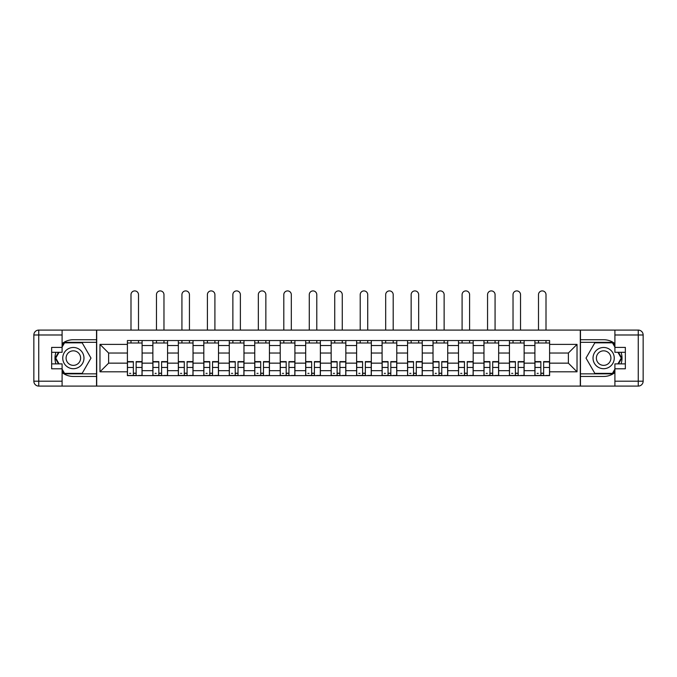 <?xml version="1.0" encoding="UTF-8"?>
<svg xmlns="http://www.w3.org/2000/svg" width="677" height="677" viewBox="0 0 677 677"><rect width="100%" height="100%" fill="white"/><g stroke="black" fill="none" stroke-linecap="round" stroke-linejoin="round"><path stroke-width="1.02" d="M62.098 372.595A18.364 18.364 0 0 0 73.361 376.463L96.54 376.463L96.54 386.093L580.46 386.093L580.46 376.463L603.639 376.463A18.364 18.364 0 0 0 614.902 372.595M614.902 343.586A18.364 18.364 0 0 0 603.639 339.727L580.46 339.727L580.46 330.088L96.54 330.088L96.54 339.727L73.361 339.727A18.364 18.364 0 0 0 62.098 343.586M152.867 375.642L152.867 345.524L142.094 345.524L142.094 375.642M142.094 345.524L142.094 340.539M152.867 345.524L152.867 340.539M167.566 340.539L167.566 375.642M178.339 375.642L178.339 340.539M193.03 340.539L193.03 375.642M203.811 375.642L203.811 340.539M218.502 340.539L218.502 375.642M229.275 375.642L229.275 340.539M243.974 340.539L243.974 375.642M254.747 375.642L254.747 340.539M269.438 340.539L269.438 375.642M280.219 375.642L280.219 340.539M294.91 340.539L294.91 375.642M305.682 375.642L305.682 340.539M320.382 340.539L320.382 375.642M331.155 375.642L331.155 340.539M345.845 340.539L345.845 375.642M356.618 375.642L356.618 340.539M371.318 340.539L371.318 375.642M382.09 375.642L382.09 340.539M396.781 340.539L396.781 375.642M407.562 375.642L407.562 340.539M422.253 340.539L422.253 375.642M433.026 375.642L433.026 340.539M447.725 340.539L447.725 375.642M458.498 375.642L458.498 340.539M473.189 340.539L473.189 375.642M483.97 375.642L483.97 340.539M498.661 340.539L498.661 375.642M509.434 375.642L509.434 340.539M524.133 340.539L524.133 375.642M534.906 375.642L534.906 340.539M534.906 363.151L524.133 363.151M509.434 363.151L498.661 363.151M483.97 363.151L473.189 363.151M458.498 363.151L447.725 363.151M433.026 363.151L422.253 363.151M407.562 363.151L396.781 363.151M382.09 363.151L371.318 363.151M356.618 363.151L345.845 363.151M331.155 363.151L320.382 363.151M305.682 363.151L294.91 363.151M280.219 363.151L269.438 363.151M254.747 363.151L243.974 363.151M229.275 363.151L218.502 363.151M203.811 363.151L193.03 363.151M178.339 363.151L167.566 363.151M152.867 363.151L142.094 363.151M534.906 353.03L524.133 353.03M509.434 353.03L498.661 353.03M483.97 353.03L473.189 353.03M458.498 353.03L447.725 353.03M433.026 353.03L422.253 353.03M407.562 353.03L396.781 353.03M382.09 353.03L371.318 353.03M356.618 353.03L345.845 353.03M331.155 353.03L320.382 353.03M305.682 353.03L294.91 353.03M280.219 353.03L269.438 353.03M254.747 353.03L243.974 353.03M229.275 353.03L218.502 353.03M203.811 353.03L193.03 353.03M178.339 353.03L167.566 353.03M152.867 353.03L142.094 353.03M108.625 363.151L127.403 363.151L127.403 353.03L108.625 353.03L108.625 363.151L99.976 371.808L99.976 344.381L127.403 344.381L127.403 353.03M549.597 353.03L549.597 363.151L568.375 363.151L568.375 353.03L549.597 353.03L549.597 340.539L127.403 340.539L127.403 344.381M549.597 344.381L577.024 344.381L577.024 371.808L549.597 371.808L549.597 363.151M127.403 363.151L127.403 375.642L549.597 375.642L549.597 371.808M127.403 371.808L99.976 371.808M580.291 386.093L580.291 330.088M96.709 386.093L96.709 330.088M136.136 373.196L133.361 373.196M127.403 342.994L142.094 342.994M161.6 373.196L158.824 373.196M152.867 342.994L167.566 342.994M187.072 373.196L184.296 373.196M178.339 342.994L193.03 342.994M212.544 373.196L209.768 373.196M203.811 342.994L218.502 342.994M238.008 373.196L235.232 373.196M229.275 342.994L243.974 342.994M263.48 373.196L260.704 373.196M254.747 342.994L269.438 342.994M288.952 373.196L286.176 373.196M280.219 342.994L294.91 342.994M314.416 373.196L311.64 373.196M305.682 342.994L320.382 342.994M339.888 373.196L337.112 373.196M331.155 342.994L345.845 342.994M365.36 373.196L362.584 373.196M356.618 342.994L371.318 342.994M390.824 373.196L388.048 373.196M382.09 342.994L396.781 342.994M416.296 373.196L413.52 373.196M407.562 342.994L422.253 342.994M441.768 373.196L438.992 373.196M433.026 342.994L447.725 342.994M467.232 373.196L464.456 373.196M458.498 342.994L473.189 342.994M492.704 373.196L489.928 373.196M483.97 342.994L498.661 342.994M518.176 373.196L515.4 373.196M509.434 342.994L524.133 342.994M543.639 373.196L540.864 373.196M534.906 342.994L549.597 342.994M99.976 344.381L108.625 353.03M568.375 363.151L577.024 371.808M568.375 353.03L577.024 344.381M138.506 330.088L138.506 294.664A3.757 3.757 0 0 0 134.748 290.907A3.757 3.757 0 0 0 130.991 294.664L130.991 330.088M133.361 361.603L133.361 375.481L127.479 375.481L127.479 361.603L133.361 361.603M136.136 373.357L133.361 373.357M130.746 373.357L129.603 373.357M138.743 375.481L142.009 375.481L142.009 361.603L136.136 361.603L136.136 375.481L130.991 375.481M142.009 375.481L138.506 375.481M138.506 340.539L138.506 342.994M130.991 340.539L130.991 342.994M55.929 352.294A18.364 18.364 0 0 0 55.929 363.887M96.54 330.088L62.098 330.088L62.098 352.294L51.647 352.294M96.54 386.093L38.75 386.093A4.9 4.9 0 0 1 33.85 381.193L33.85 334.988A4.9 4.9 0 0 1 38.75 330.088L62.098 330.088M96.54 376.463L96.54 339.727M51.647 363.887L62.098 363.887L62.098 386.093M62.098 347.394L51.647 347.394L51.647 368.787L62.098 368.787M96.54 342.334L64.264 342.334L62.098 346.091M62.098 370.091L64.264 373.848L96.54 373.848M58.51 352.294L55.167 358.091L58.51 363.887M621.071 363.887A18.364 18.364 0 0 0 621.071 352.294M580.46 386.093L614.902 386.093L614.902 363.887L625.353 363.887M580.46 330.088L638.25 330.088A4.9 4.9 0 0 1 643.15 334.988L643.15 381.193A4.9 4.9 0 0 1 638.25 386.093L614.902 386.093M580.46 339.727L580.46 376.463M625.353 352.294L614.902 352.294L614.902 330.088M614.902 368.787L625.353 368.787L625.353 347.394L614.902 347.394M580.46 373.848L612.736 373.848L614.902 370.091M614.902 346.091L612.736 342.334L580.46 342.334M618.49 363.887L621.833 358.091L618.49 352.294M62.749 358.091A10.612 10.612 0 0 0 73.361 368.703A10.612 10.612 0 0 0 83.973 358.091A10.612 10.612 0 0 0 73.361 347.479A10.612 10.612 0 0 0 62.749 358.091M66.092 358.091A7.269 7.269 0 0 0 73.361 365.36A7.269 7.269 0 0 0 80.622 358.091A7.269 7.269 0 0 0 73.361 350.83A7.269 7.269 0 0 0 66.092 358.091M62.098 347.073L64.543 342.824L82.171 342.824L90.989 358.091L82.171 373.357L64.543 373.357L62.098 369.109M59.077 363.887L55.734 358.091L59.077 352.294M593.027 358.091A10.612 10.612 0 0 0 603.639 368.703A10.612 10.612 0 0 0 614.251 358.091A10.612 10.612 0 0 0 603.639 347.479A10.612 10.612 0 0 0 593.027 358.091M596.378 358.091A7.269 7.269 0 0 0 603.639 365.36A7.269 7.269 0 0 0 610.908 358.091A7.269 7.269 0 0 0 603.639 350.83A7.269 7.269 0 0 0 596.378 358.091M614.902 369.109L612.457 373.357L594.829 373.357L586.011 358.091L594.829 342.824L612.457 342.824L614.902 347.073M617.923 352.294L621.266 358.091L617.923 363.887M163.969 330.088L163.969 294.664A3.757 3.757 0 0 0 160.212 290.907A3.757 3.757 0 0 0 156.463 294.664L156.463 330.088M158.824 361.603L158.824 375.481L152.951 375.481L152.951 361.603L158.824 361.603M161.6 373.357L158.824 373.357M156.218 373.357L155.075 373.357M164.215 375.481L167.481 375.481L167.481 361.603L161.6 361.603L161.6 375.481L156.463 375.481M167.481 375.481L163.969 375.481M163.969 340.539L163.969 342.994M156.463 340.539L156.463 342.994M189.442 330.088L189.442 294.664A3.757 3.757 0 0 0 185.684 290.907A3.757 3.757 0 0 0 181.927 294.664L181.927 330.088M184.296 361.603L184.296 375.481L178.423 375.481L178.423 361.603L184.296 361.603M187.072 373.357L184.296 373.357M181.681 373.357L180.539 373.357M189.687 375.481L192.953 375.481L192.953 361.603L187.072 361.603L187.072 375.481L181.927 375.481M192.953 375.481L189.442 375.481M189.442 340.539L189.442 342.994M181.927 340.539L181.927 342.994M214.905 330.088L214.905 294.664A3.757 3.757 0 0 0 211.156 290.907A3.757 3.757 0 0 0 207.399 294.664L207.399 330.088M209.768 361.603L209.768 375.481L203.887 375.481L203.887 361.603L209.768 361.603M212.544 373.357L209.768 373.357M207.154 373.357L206.011 373.357M215.151 375.481L218.417 375.481L218.417 361.603L212.544 361.603L212.544 375.481L207.399 375.481M218.417 375.481L214.905 375.481M214.905 340.539L214.905 342.994M207.399 340.539L207.399 342.994M240.377 330.088L240.377 294.664A3.757 3.757 0 0 0 236.62 290.907A3.757 3.757 0 0 0 232.871 294.664L232.871 330.088M235.232 361.603L235.232 375.481L229.359 375.481L229.359 361.603L235.232 361.603M238.008 373.357L235.232 373.357M232.626 373.357L231.483 373.357M240.623 375.481L243.889 375.481L243.889 361.603L238.008 361.603L238.008 375.481L232.871 375.481M243.889 375.481L240.377 375.481M240.377 340.539L240.377 342.994M232.871 340.539L232.871 342.994M265.849 330.088L265.849 294.664A3.757 3.757 0 0 0 262.092 290.907A3.757 3.757 0 0 0 258.335 294.664L258.335 330.088M260.704 361.603L260.704 375.481L254.831 375.481L254.831 361.603L260.704 361.603M263.48 373.357L260.704 373.357M258.089 373.357L256.947 373.357M266.095 375.481L269.361 375.481L269.361 361.603L263.48 361.603L263.48 375.481L258.335 375.481M269.361 375.481L265.849 375.481M265.849 340.539L265.849 342.994M258.335 340.539L258.335 342.994M291.313 330.088L291.313 294.664A3.757 3.757 0 0 0 287.564 290.907A3.757 3.757 0 0 0 283.807 294.664L283.807 330.088M286.176 361.603L286.176 375.481L280.295 375.481L280.295 361.603L286.176 361.603M288.952 373.357L286.176 373.357M283.561 373.357L282.419 373.357M291.559 375.481L294.825 375.481L294.825 361.603L288.952 361.603L288.952 375.481L283.807 375.481M294.825 375.481L291.313 375.481M291.313 340.539L291.313 342.994M283.807 340.539L283.807 342.994M316.785 330.088L316.785 294.664A3.757 3.757 0 0 0 313.028 290.907A3.757 3.757 0 0 0 309.279 294.664L309.279 330.088M311.64 361.603L311.64 375.481L305.767 375.481L305.767 361.603L311.64 361.603M314.416 373.357L311.64 373.357M309.034 373.357L307.891 373.357M317.031 375.481L320.297 375.481L320.297 361.603L314.416 361.603L314.416 375.481L309.279 375.481M320.297 375.481L316.785 375.481M316.785 340.539L316.785 342.994M309.279 340.539L309.279 342.994M342.257 330.088L342.257 294.664A3.757 3.757 0 0 0 338.5 290.907A3.757 3.757 0 0 0 334.743 294.664L334.743 330.088M337.112 361.603L337.112 375.481L331.231 375.481L331.231 361.603L337.112 361.603M339.888 373.357L337.112 373.357M334.497 373.357L333.355 373.357M342.503 375.481L345.769 375.481L345.769 361.603L339.888 361.603L339.888 375.481L334.743 375.481M345.769 375.481L342.257 375.481M342.257 340.539L342.257 342.994M334.743 340.539L334.743 342.994M367.721 330.088L367.721 294.664A3.757 3.757 0 0 0 363.972 290.907A3.757 3.757 0 0 0 360.215 294.664L360.215 330.088M362.584 361.603L362.584 375.481L356.703 375.481L356.703 361.603L362.584 361.603M365.36 373.357L362.584 373.357M359.969 373.357L358.827 373.357M367.966 375.481L371.233 375.481L371.233 361.603L365.36 361.603L365.36 375.481L360.215 375.481M371.233 375.481L367.721 375.481M367.721 340.539L367.721 342.994M360.215 340.539L360.215 342.994M393.193 330.088L393.193 294.664A3.757 3.757 0 0 0 389.436 290.907A3.757 3.757 0 0 0 385.687 294.664L385.687 330.088M388.048 361.603L388.048 375.481L382.175 375.481L382.175 361.603L388.048 361.603M390.824 373.357L388.048 373.357M385.441 373.357L384.299 373.357M393.439 375.481L396.705 375.481L396.705 361.603L390.824 361.603L390.824 375.481L385.687 375.481M396.705 375.481L393.193 375.481M393.193 340.539L393.193 342.994M385.687 340.539L385.687 342.994M418.665 330.088L418.665 294.664A3.757 3.757 0 0 0 414.908 290.907A3.757 3.757 0 0 0 411.151 294.664L411.151 330.088M413.52 361.603L413.52 375.481L407.639 375.481L407.639 361.603L413.52 361.603M416.296 373.357L413.52 373.357M410.905 373.357L409.763 373.357M418.911 375.481L422.169 375.481L422.169 361.603L416.296 361.603L416.296 375.481L411.151 375.481M422.169 375.481L418.665 375.481M418.665 340.539L418.665 342.994M411.151 340.539L411.151 342.994M444.129 330.088L444.129 294.664A3.757 3.757 0 0 0 440.38 290.907A3.757 3.757 0 0 0 436.623 294.664L436.623 330.088M438.992 361.603L438.992 375.481L433.111 375.481L433.111 361.603L438.992 361.603M441.768 373.357L438.992 373.357M436.377 373.357L435.235 373.357M444.374 375.481L447.641 375.481L447.641 361.603L441.768 361.603L441.768 375.481L436.623 375.481M447.641 375.481L444.129 375.481M444.129 340.539L444.129 342.994M436.623 340.539L436.623 342.994M469.601 330.088L469.601 294.664A3.757 3.757 0 0 0 465.844 290.907A3.757 3.757 0 0 0 462.095 294.664L462.095 330.088M464.456 361.603L464.456 375.481L458.583 375.481L458.583 361.603L464.456 361.603M467.232 373.357L464.456 373.357M461.849 373.357L460.707 373.357M469.846 375.481L473.113 375.481L473.113 361.603L467.232 361.603L467.232 375.481L462.095 375.481M473.113 375.481L469.601 375.481M469.601 340.539L469.601 342.994M462.095 340.539L462.095 342.994M495.073 330.088L495.073 294.664A3.757 3.757 0 0 0 491.316 290.907A3.757 3.757 0 0 0 487.558 294.664L487.558 330.088M489.928 361.603L489.928 375.481L484.047 375.481L484.047 361.603L489.928 361.603M492.704 373.357L489.928 373.357M487.313 373.357L486.171 373.357M495.319 375.481L498.577 375.481L498.577 361.603L492.704 361.603L492.704 375.481L487.558 375.481M498.577 375.481L495.073 375.481M495.073 340.539L495.073 342.994M487.558 340.539L487.558 342.994M520.537 330.088L520.537 294.664A3.757 3.757 0 0 0 516.788 290.907A3.757 3.757 0 0 0 513.031 294.664L513.031 330.088M515.4 361.603L515.4 375.481L509.519 375.481L509.519 361.603L515.4 361.603M518.176 373.357L515.4 373.357M512.785 373.357L511.643 373.357M520.782 375.481L524.049 375.481L524.049 361.603L518.176 361.603L518.176 375.481L513.031 375.481M524.049 375.481L520.537 375.481M520.537 340.539L520.537 342.994M513.031 340.539L513.031 342.994M546.009 330.088L546.009 294.664A3.757 3.757 0 0 0 542.252 290.907A3.757 3.757 0 0 0 538.494 294.664L538.494 330.088M540.864 361.603L540.864 375.481L534.991 375.481L534.991 361.603L540.864 361.603M543.639 373.357L540.864 373.357M538.257 373.357L537.106 373.357M546.254 375.481L549.521 375.481L549.521 361.603L543.639 361.603L543.639 375.481L538.494 375.481M549.521 375.481L546.009 375.481M546.009 340.539L546.009 342.994M538.494 340.539L538.494 342.994M509.434 345.524L498.661 345.524M483.97 345.524L473.189 345.524M458.498 345.524L447.725 345.524M433.026 345.524L422.253 345.524M407.562 345.524L396.781 345.524M382.09 345.524L371.318 345.524M356.618 345.524L345.845 345.524M331.155 345.524L320.382 345.524M305.682 345.524L294.91 345.524M280.219 345.524L269.438 345.524M254.747 345.524L243.974 345.524M229.275 345.524L218.502 345.524M203.811 345.524L193.03 345.524M178.339 345.524L167.566 345.524M534.906 345.524L524.133 345.524M509.434 370.666L498.661 370.666M483.97 370.666L473.189 370.666M458.498 370.666L447.725 370.666M433.026 370.666L422.253 370.666M407.562 370.666L396.781 370.666M382.09 370.666L371.318 370.666M356.618 370.666L345.845 370.666M331.155 370.666L320.382 370.666M305.682 370.666L294.91 370.666M280.219 370.666L269.438 370.666M254.747 370.666L243.974 370.666M229.275 370.666L218.502 370.666M203.811 370.666L193.03 370.666M178.339 370.666L167.566 370.666M152.867 370.666L142.094 370.666M534.906 370.666L524.133 370.666M133.361 361.95L127.479 361.95M133.361 367.459L127.479 367.459M142.009 361.95L136.136 361.95M142.009 367.459L136.136 367.459M62.098 334.988L38.75 334.988L38.75 381.193L62.098 381.193M33.85 334.988L38.75 334.988L38.75 330.088M38.75 386.093L38.75 381.193L33.85 381.193M614.902 381.193L638.25 381.193L638.25 334.988L614.902 334.988M643.15 381.193L638.25 381.193L638.25 386.093M638.25 330.088L638.25 334.988L643.15 334.988M158.824 361.95L152.951 361.95M158.824 367.459L152.951 367.459M167.481 361.95L161.6 361.95M167.481 367.459L161.6 367.459M184.296 361.95L178.423 361.95M184.296 367.459L178.423 367.459M192.953 361.95L187.072 361.95M192.953 367.459L187.072 367.459M209.768 361.95L203.887 361.95M209.768 367.459L203.887 367.459M218.417 361.95L212.544 361.95M218.417 367.459L212.544 367.459M235.232 361.95L229.359 361.95M235.232 367.459L229.359 367.459M243.889 361.95L238.008 361.95M243.889 367.459L238.008 367.459M260.704 361.95L254.831 361.95M260.704 367.459L254.831 367.459M269.361 361.95L263.48 361.95M269.361 367.459L263.48 367.459M286.176 361.95L280.295 361.95M286.176 367.459L280.295 367.459M294.825 361.95L288.952 361.95M294.825 367.459L288.952 367.459M311.64 361.95L305.767 361.95M311.64 367.459L305.767 367.459M320.297 361.95L314.416 361.95M320.297 367.459L314.416 367.459M337.112 361.95L331.231 361.95M337.112 367.459L331.231 367.459M345.769 361.95L339.888 361.95M345.769 367.459L339.888 367.459M362.584 361.95L356.703 361.95M362.584 367.459L356.703 367.459M371.233 361.95L365.36 361.95M371.233 367.459L365.36 367.459M388.048 361.95L382.175 361.95M388.048 367.459L382.175 367.459M396.705 361.95L390.824 361.95M396.705 367.459L390.824 367.459M413.52 361.95L407.639 361.95M413.52 367.459L407.639 367.459M422.169 361.95L416.296 361.95M422.169 367.459L416.296 367.459M438.992 361.95L433.111 361.95M438.992 367.459L433.111 367.459M447.641 361.95L441.768 361.95M447.641 367.459L441.768 367.459M464.456 361.95L458.583 361.95M464.456 367.459L458.583 367.459M473.113 361.95L467.232 361.95M473.113 367.459L467.232 367.459M489.928 361.95L484.047 361.95M489.928 367.459L484.047 367.459M498.577 361.95L492.704 361.95M498.577 367.459L492.704 367.459M515.4 361.95L509.519 361.95M515.4 367.459L509.519 367.459M524.049 361.95L518.176 361.95M524.049 367.459L518.176 367.459M540.864 361.95L534.991 361.95M540.864 367.459L534.991 367.459M549.521 361.95L543.639 361.95M549.521 367.459L543.639 367.459"/></g></svg>
